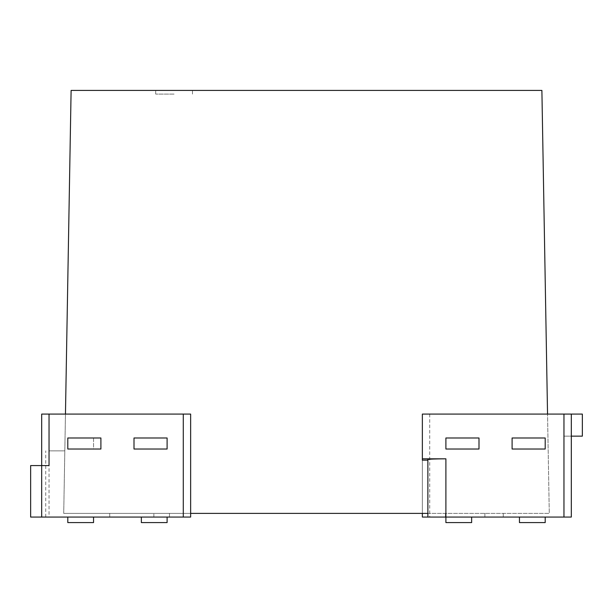 <?xml version="1.0" encoding="UTF-8"?>
<svg xmlns="http://www.w3.org/2000/svg" width="613" height="613" viewBox="0 0 613 613"><rect width="100%" height="100%" fill="white"/><g stroke="black" fill="none" stroke-linecap="round" stroke-linejoin="round"><path stroke-width="0.46" stroke-dasharray="3.06 2.3" d="M174.092 90.418L155.702 90.418L174.092 90.418M174.092 94.096L155.702 94.096L174.092 94.096M167.104 449.022L134.002 449.022L134.002 437.988L167.104 437.988L167.104 449.022L134.002 449.022L134.002 437.988L167.104 437.988L167.104 449.022L167.104 437.988L134.002 437.988L134.002 449.022L167.104 449.022M100.9 449.022L100.9 437.988L67.798 437.988L93.544 437.988L93.544 449.022L67.798 449.022L67.798 437.988L67.798 449.022L67.798 437.988L93.544 437.988L93.544 449.022L67.798 449.022L100.9 449.022M545.202 449.022L512.1 449.022L512.1 437.988L545.202 437.988L545.202 449.022L545.202 437.988L512.1 437.988L512.1 449.022L512.1 437.988L545.202 437.988L545.202 449.022L512.1 449.022L545.202 449.022M478.998 449.022L478.998 437.988L445.896 437.988L478.998 437.988L445.896 437.988L445.896 449.022L445.896 437.988L445.896 449.022L478.998 449.022L445.896 449.022L478.998 449.022L478.998 437.988L478.998 449.022M422.357 460.148L422.357 414.081L582.35 414.081L582.35 436.15L563.96 436.15L571.316 436.15L571.316 517.065L427.874 517.065L563.96 517.065L563.96 414.081L547.539 414.081L541.892 90.418L71.108 90.418L65.461 414.081L190.643 414.081L65.461 414.081L63.721 513.388L65.461 414.081L49.04 414.081L65.461 414.081M429.713 414.081L429.713 517.065L563.96 517.065L563.96 436.15M41.684 414.081L41.684 517.065L183.287 517.065L183.287 414.081L41.684 414.081L49.04 414.081L41.684 414.081L41.684 517.065L49.04 517.065L49.04 414.081L49.04 450.861L64.817 450.861L49.04 450.861M429.713 517.065L422.357 517.065L422.357 414.081L422.357 513.388L190.643 513.388L190.643 414.081L190.643 513.388L63.721 513.388L190.643 513.388L190.643 517.065L183.287 517.065M422.357 513.388L549.279 513.388L547.539 414.081L549.279 513.388L427.874 513.388L427.874 459.566M445.896 517.065L445.896 522.582L471.642 522.582L471.642 517.065L471.642 522.582L445.896 522.582L471.642 522.582L471.642 517.065L445.896 517.065L471.642 517.065L445.896 517.065L445.896 522.582L445.896 517.065L471.642 517.065M545.202 517.065L545.202 522.582L519.456 522.582L519.456 517.065L545.202 517.065L545.202 522.582L519.456 522.582L519.456 517.065L519.456 522.582L545.202 522.582L545.202 517.065L519.456 517.065M547.539 414.081L571.316 414.081L571.316 517.065L571.316 414.081L563.96 414.081L563.96 517.065M93.544 517.065L93.544 522.582L93.544 517.065L93.544 522.582L67.798 522.582L93.544 522.582L67.798 522.582L67.798 517.065L67.798 522.582L67.798 517.065L93.544 517.065L67.798 517.065M167.104 517.065L167.104 522.582L141.358 522.582L141.358 517.065L141.358 522.582L141.358 517.065L167.104 517.065L167.104 522.582L141.358 522.582L167.104 522.582L167.104 517.065L141.358 517.065M183.287 414.081L190.643 414.081L190.643 517.065L49.04 517.065M49.04 465.574L30.65 465.574L30.65 517.065L41.684 517.065L41.684 450.861M41.684 465.574L41.684 517.065L190.643 517.065L190.643 513.388M169.494 513.388L169.494 517.065M153.863 517.065L153.863 513.388M503.273 513.388L503.273 517.065L503.273 513.388M427.874 517.065L427.874 513.388M45.73 517.065L45.73 450.861M109.727 513.388L109.727 517.065M484.883 513.388L484.883 517.065M445.459 513.388L445.459 517.065M155.702 94.096L155.702 90.418M192.482 94.096L192.482 90.418"/><path stroke-width="0.92" d="M49.04 414.081L190.643 414.081L190.643 517.065L30.65 517.065L30.65 465.574L49.04 465.574L49.04 414.081L41.684 414.081L41.684 517.065M471.642 517.065L471.642 522.582L445.896 522.582L445.896 517.065L427.874 517.065L427.874 459.566C429.023 459.122 435.031 458.869 445.896 458.823L422.357 458.823L422.357 414.081L582.35 414.081L582.35 436.15L571.316 436.15M445.896 458.823L445.896 517.065L571.316 517.065L571.316 414.081M547.539 414.081L541.892 90.418L71.108 90.418L65.461 414.081M190.643 513.388L427.874 513.388M427.874 460.148L422.357 460.148L422.357 458.823M427.874 517.065L422.357 517.065L422.357 513.388M67.798 437.988L100.9 437.988L100.9 449.022L67.798 449.022L67.798 437.988M134.002 449.022L134.002 437.988L167.104 437.988L167.104 449.022L134.002 449.022M67.798 517.065L67.798 522.582L93.544 522.582L93.544 517.065M167.104 517.065L167.104 522.582L141.358 522.582L141.358 517.065M41.684 450.861L41.684 414.081M445.896 449.022L445.896 437.988L478.998 437.988L478.998 449.022L445.896 449.022M545.202 437.988L545.202 449.022L512.1 449.022L512.1 437.988L545.202 437.988M545.202 517.065L545.202 522.582L519.456 522.582L519.456 517.065M183.287 414.081L183.287 517.065M563.96 517.065L563.96 414.081"/></g></svg>
